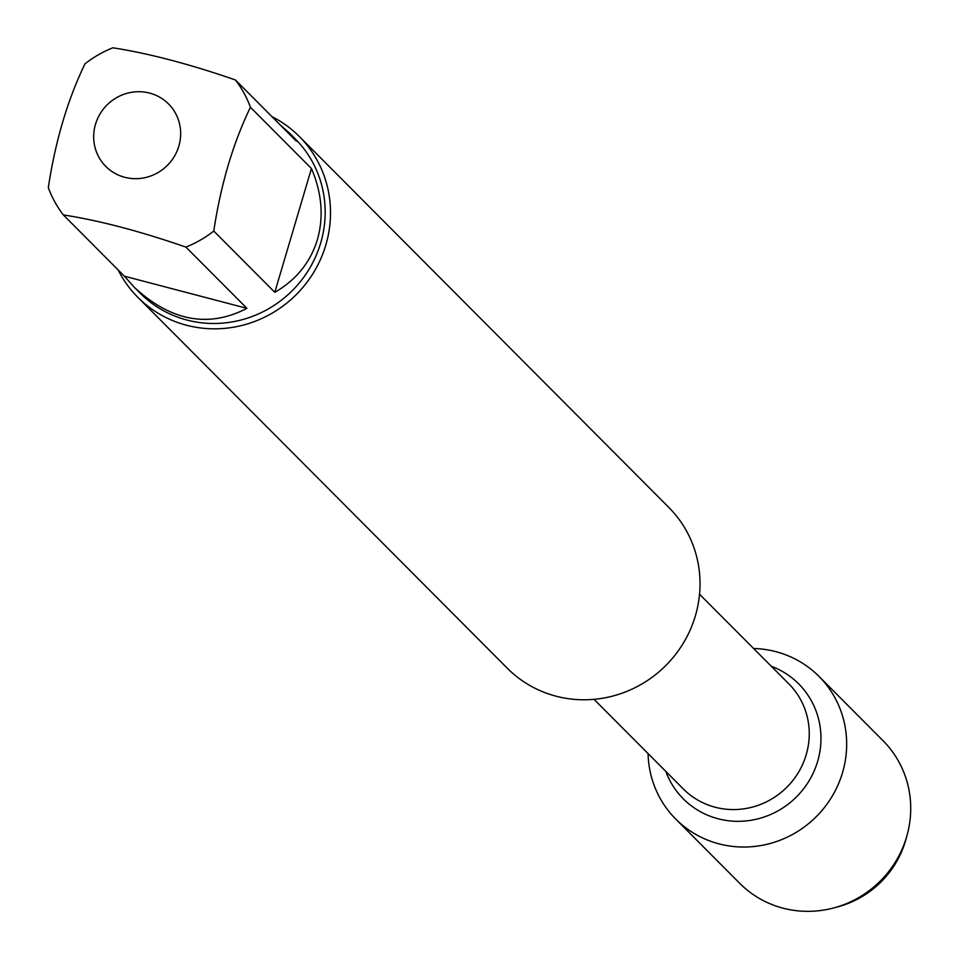 <?xml version="1.0" encoding="UTF-8"?>
<svg xmlns="http://www.w3.org/2000/svg" width="956" height="956" viewBox="0 0 956 956"><rect width="100%" height="100%" fill="white"/><g stroke="black" fill="none" stroke-linecap="round" stroke-linejoin="round"><path stroke-width="1.43" d="M137.843 297.328L507.361 668.28A113.955 109.868 -44.9 0 0 695.335 616.011A113.955 109.868 -44.9 0 0 668.83 507.445L299.312 136.481A113.955 109.868 135.1 0 1 325.817 245.047A113.955 109.868 135.1 0 1 137.843 297.328A113.955 109.868 135.1 0 1 118.114 269.903M753.603 648.491A101.085 97.464 135.1 0 1 846.61 747.532A101.085 97.464 135.1 0 1 746.767 846.98A101.085 97.464 135.1 0 1 648.084 753.591A101.085 97.464 135.1 0 0 675.749 819.089A101.085 97.464 135.1 0 0 842.499 772.711A101.085 97.464 135.1 0 0 818.981 676.394A101.085 97.464 135.1 0 0 753.603 648.491M271.958 116.644A113.955 109.868 135.1 0 1 299.312 136.481M178.844 146.125A44.275 42.685 -44.9 0 0 135.955 91.8A44.275 42.685 -44.9 0 0 96.269 151.454A44.275 42.685 -44.9 0 0 138.393 178.593A44.275 42.685 -44.9 0 0 178.844 146.125M246.923 308.346L124.376 276.188L134.258 287.278C170.969 321.192 208.516 328.219 246.923 308.346L185.906 247.09A109.39 105.471 -44.9 0 0 213.774 231.053C220.8 184.568 233.025 143.304 250.436 107.263A109.39 105.471 -44.9 0 0 235.403 79.957L296.432 141.213L289.274 132.872L280.682 125.415M235.403 79.957C189.36 64.028 148.503 53.309 112.856 47.8A109.39 105.471 -44.9 0 0 84.988 63.837C67.577 99.878 55.352 141.141 48.314 187.627A109.39 105.471 -44.9 0 0 63.347 214.933C99.006 220.43 139.851 231.149 185.906 247.09M63.347 214.933L124.376 276.188M274.79 292.309C296.169 279.989 310.365 262.47 317.368 239.753C323.881 216.857 321.909 193.1 311.453 168.507L274.79 292.309L213.774 231.053M311.453 168.507L250.436 107.263M289.274 132.872L295.225 138.847A109.39 105.471 135.1 0 1 320.666 243.063A109.39 105.471 135.1 0 1 140.221 293.253L134.258 287.278M818.981 676.394L883.057 740.721A101.085 97.464 135.1 0 1 907.184 834.839A101.085 97.464 135.1 0 1 906.563 837.026A101.085 97.464 135.1 0 1 833.847 907.901A101.085 97.464 135.1 0 1 739.813 883.404L675.749 819.089M833.847 907.901L837.91 906.814A93.975 90.605 -44.9 0 0 905.511 840.922A93.975 90.605 -44.9 0 0 906.085 838.902L907.184 834.839M594.035 699.338L683.349 788.987A74.46 71.796 -44.9 0 0 786.776 787.302A74.46 71.796 -44.9 0 0 788.855 683.887L699.541 594.226M771.301 666.26A81.439 78.523 135.1 0 1 796.396 796.969A81.439 78.523 135.1 0 1 665.782 771.361"/></g></svg>

